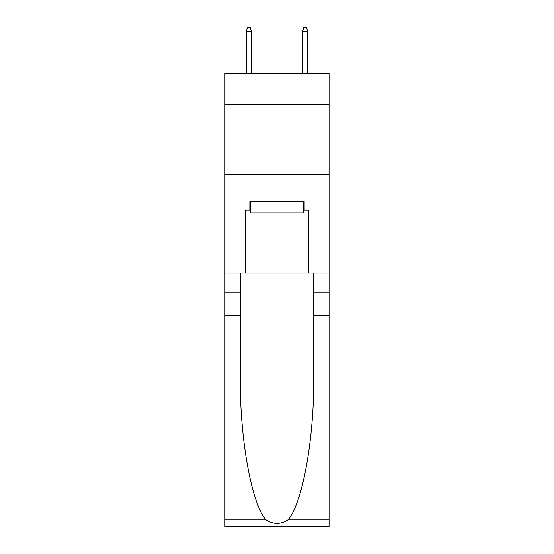 <?xml version="1.0" encoding="UTF-8"?>
<svg xmlns="http://www.w3.org/2000/svg" width="554" height="554" viewBox="0 0 554 554"><rect width="100%" height="100%" fill="white"/><g stroke="black" fill="none" stroke-linecap="round" stroke-linejoin="round"><path stroke-width="0.83" d="M329.055 104.235L329.055 73.28L224.945 73.28L224.945 104.235L329.055 104.235L329.055 273.06L308.654 273.06L308.654 210.035L304.153 210.035L304.153 201.594L249.847 201.594L249.847 210.035L250.692 210.035M224.945 315.268L240.353 315.268L240.353 378.008C239.605 437.972 251.765 504.964 266.114 519.881C273.364 524.506 280.622 524.506 287.886 519.881L329.055 519.881L329.055 526.3L224.945 526.3L224.945 104.235M303.308 201.594L303.308 212.847L250.692 212.847L250.692 201.594M277 201.594L277 212.847M287.886 519.881C302.235 504.964 314.395 437.972 313.647 378.008L313.647 273.06M313.647 315.268L329.055 315.268L329.055 273.06M240.353 273.06L240.353 315.268M329.055 519.881L329.055 315.268M224.945 273.06L245.346 273.06L245.346 210.035L249.847 210.035M224.945 174.579L329.055 174.579M245.346 273.06L308.654 273.06M303.308 210.035L304.153 210.035M251.391 73.28L251.391 31.356L246.329 31.356L246.329 73.28M246.329 31.356L247.458 27.7L250.269 27.7L251.391 31.356M302.609 31.356L303.731 27.7L306.542 27.7L307.671 31.356L302.609 31.356L302.609 73.28M307.671 31.356L307.671 73.28M313.647 292.754L329.055 292.754M240.353 292.754L224.945 292.754M224.945 519.881L266.114 519.881"/></g></svg>
